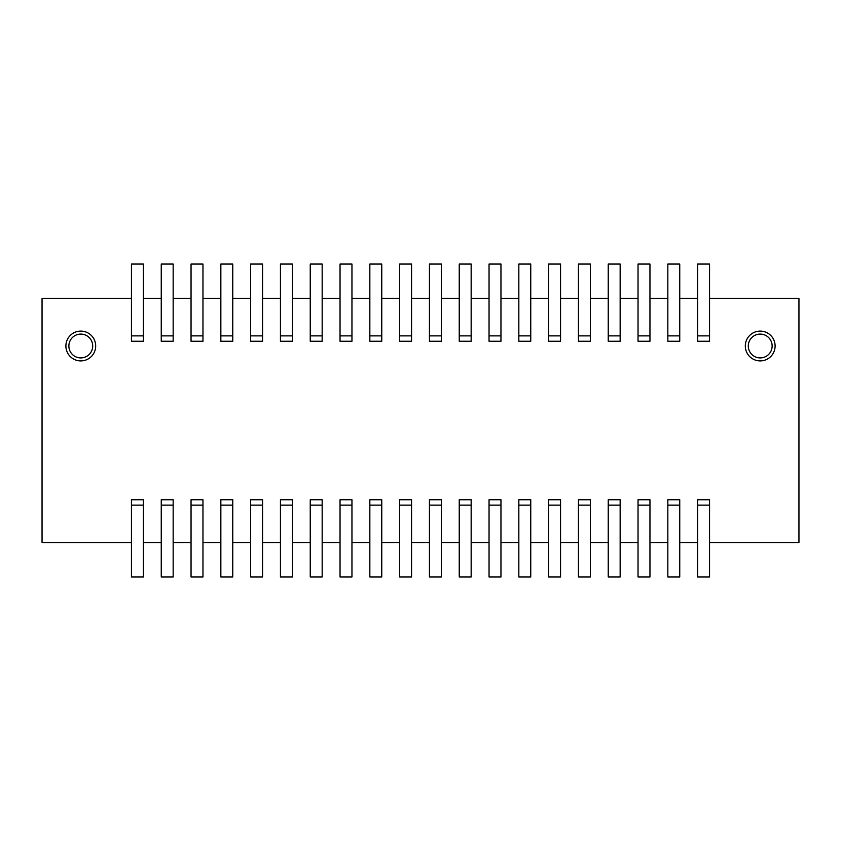 <?xml version="1.0" encoding="UTF-8"?>
<svg xmlns="http://www.w3.org/2000/svg" width="841" height="841" viewBox="0 0 841 841"><rect width="100%" height="100%" fill="white"/><g stroke="black" fill="none" stroke-linecap="round" stroke-linejoin="round"><path stroke-width="1.26" d="M775.108 345.998A14.896 14.896 0 0 0 760.211 331.102A14.896 14.896 0 0 0 745.315 345.998A14.896 14.896 0 0 0 760.211 360.905A14.896 14.896 0 0 0 775.108 345.998M748.29 345.998A11.921 11.921 0 0 1 760.211 334.087A11.921 11.921 0 0 1 772.133 345.998A11.921 11.921 0 0 1 760.211 357.919A11.921 11.921 0 0 1 748.29 345.998M709.552 542.676L798.95 542.676L798.95 298.324L709.552 298.324M131.448 542.676L42.05 542.676L42.05 298.324L131.448 298.324M95.685 345.998A14.896 14.896 0 0 1 80.789 360.905A14.896 14.896 0 0 1 65.892 345.998A14.896 14.896 0 0 1 80.789 331.102A14.896 14.896 0 0 1 95.685 345.998M92.71 345.998A11.921 11.921 0 0 1 80.789 357.919A11.921 11.921 0 0 1 68.867 345.998A11.921 11.921 0 0 1 80.789 334.087A11.921 11.921 0 0 1 92.71 345.998M697.631 335.885L697.631 341.246L709.552 341.246L709.552 264.053L697.631 264.053L697.631 335.885L709.552 335.885M679.749 298.324L697.631 298.324M667.838 335.885L667.838 341.246L679.749 341.246L679.749 264.053L667.838 264.053L667.838 335.885L679.749 335.885M649.956 298.324L667.838 298.324M638.035 335.885L638.035 341.246L649.956 341.246L649.956 264.053L638.035 264.053L638.035 335.885L649.956 335.885M620.153 298.324L638.035 298.324M608.232 335.885L608.232 341.246L620.153 341.246L620.153 264.053L608.232 264.053L608.232 335.885L620.153 335.885M590.35 298.324L608.232 298.324M578.44 335.885L578.44 341.246L590.35 341.246L590.35 264.053L578.44 264.053L578.44 335.885L590.35 335.885M560.558 298.324L578.44 298.324M548.637 335.885L548.637 341.246L560.558 341.246L560.558 264.053L548.637 264.053L548.637 335.885L560.558 335.885M530.755 298.324L548.637 298.324M518.834 335.885L518.834 341.246L530.755 341.246L530.755 264.053L518.834 264.053L518.834 335.885L530.755 335.885M500.963 298.324L518.834 298.324M489.041 335.885L489.041 341.246L500.963 341.246L500.963 264.053L489.041 264.053L489.041 335.885L500.963 335.885M471.16 298.324L489.041 298.324M459.239 335.885L459.239 341.246L471.16 341.246L471.16 264.053L459.239 264.053L459.239 335.885L471.16 335.885M441.357 298.324L459.239 298.324M429.436 335.885L429.436 341.246L441.357 341.246L441.357 264.053L429.436 264.053L429.436 335.885L441.357 335.885M411.564 298.324L429.436 298.324M399.643 335.885L399.643 341.246L411.564 341.246L411.564 264.053L399.643 264.053L399.643 335.885L411.564 335.885M381.761 298.324L399.643 298.324M369.84 335.885L369.84 341.246L381.761 341.246L381.761 264.053L369.84 264.053L369.84 335.885L381.761 335.885M351.959 298.324L369.84 298.324M340.037 335.885L340.037 341.246L351.959 341.246L351.959 264.053L340.037 264.053L340.037 335.885L351.959 335.885M322.166 298.324L340.037 298.324M310.245 335.885L310.245 341.246L322.166 341.246L322.166 264.053L310.245 264.053L310.245 335.885L322.166 335.885M292.363 298.324L310.245 298.324M280.442 335.885L280.442 341.246L292.363 341.246L292.363 264.053L280.442 264.053L280.442 335.885L292.363 335.885M262.56 298.324L280.442 298.324M250.65 335.885L250.65 341.246L262.56 341.246L262.56 264.053L250.65 264.053L250.65 335.885L262.56 335.885M232.768 298.324L250.65 298.324M220.847 335.885L220.847 341.246L232.768 341.246L232.768 264.053L220.847 264.053L220.847 335.885L232.768 335.885M202.965 298.324L220.847 298.324M191.044 335.885L191.044 341.246L202.965 341.246L202.965 264.053L191.044 264.053L191.044 335.885L202.965 335.885M173.162 298.324L191.044 298.324M161.251 335.885L161.251 341.246L173.162 341.246L173.162 264.053L161.251 264.053L161.251 335.885L173.162 335.885M143.369 298.324L161.251 298.324M131.448 335.885L131.448 341.246L143.369 341.246L143.369 264.053L131.448 264.053L131.448 335.885L143.369 335.885M143.369 505.115L143.369 499.754L131.448 499.754L131.448 576.947L143.369 576.947L143.369 505.115L131.448 505.115M143.369 542.676L161.251 542.676M173.162 505.115L173.162 499.754L161.251 499.754L161.251 576.947L173.162 576.947L173.162 505.115L161.251 505.115M173.162 542.676L191.044 542.676M202.965 505.115L202.965 499.754L191.044 499.754L191.044 576.947L202.965 576.947L202.965 505.115L191.044 505.115M202.965 542.676L220.847 542.676M232.768 505.115L232.768 499.754L220.847 499.754L220.847 576.947L232.768 576.947L232.768 505.115L220.847 505.115M232.768 542.676L250.65 542.676M262.56 505.115L262.56 499.754L250.65 499.754L250.65 576.947L262.56 576.947L262.56 505.115L250.65 505.115M262.56 542.676L280.442 542.676M292.363 505.115L292.363 499.754L280.442 499.754L280.442 576.947L292.363 576.947L292.363 505.115L280.442 505.115M292.363 542.676L310.245 542.676M322.166 505.115L322.166 499.754L310.245 499.754L310.245 576.947L322.166 576.947L322.166 505.115L310.245 505.115M322.166 542.676L340.037 542.676M351.959 505.115L351.959 499.754L340.037 499.754L340.037 576.947L351.959 576.947L351.959 505.115L340.037 505.115M351.959 542.676L369.84 542.676M381.761 505.115L381.761 499.754L369.84 499.754L369.84 576.947L381.761 576.947L381.761 505.115L369.84 505.115M381.761 542.676L399.643 542.676M411.564 505.115L411.564 499.754L399.643 499.754L399.643 576.947L411.564 576.947L411.564 505.115L399.643 505.115M411.564 542.676L429.436 542.676M441.357 505.115L441.357 499.754L429.436 499.754L429.436 576.947L441.357 576.947L441.357 505.115L429.436 505.115M441.357 542.676L459.239 542.676M471.16 505.115L471.16 499.754L459.239 499.754L459.239 576.947L471.16 576.947L471.16 505.115L459.239 505.115M471.16 542.676L489.041 542.676M500.963 505.115L500.963 499.754L489.041 499.754L489.041 576.947L500.963 576.947L500.963 505.115L489.041 505.115M500.963 542.676L518.834 542.676M530.755 505.115L530.755 499.754L518.834 499.754L518.834 576.947L530.755 576.947L530.755 505.115L518.834 505.115M530.755 542.676L548.637 542.676M560.558 505.115L560.558 499.754L548.637 499.754L548.637 576.947L560.558 576.947L560.558 505.115L548.637 505.115M560.558 542.676L578.44 542.676M590.35 505.115L590.35 499.754L578.44 499.754L578.44 576.947L590.35 576.947L590.35 505.115L578.44 505.115M590.35 542.676L608.232 542.676M620.153 505.115L620.153 499.754L608.232 499.754L608.232 576.947L620.153 576.947L620.153 505.115L608.232 505.115M620.153 542.676L638.035 542.676M649.956 505.115L649.956 499.754L638.035 499.754L638.035 576.947L649.956 576.947L649.956 505.115L638.035 505.115M649.956 542.676L667.838 542.676M679.749 505.115L679.749 499.754L667.838 499.754L667.838 576.947L679.749 576.947L679.749 505.115L667.838 505.115M679.749 542.676L697.631 542.676M709.552 505.115L709.552 499.754L697.631 499.754L697.631 576.947L709.552 576.947L709.552 505.115L697.631 505.115"/></g></svg>
